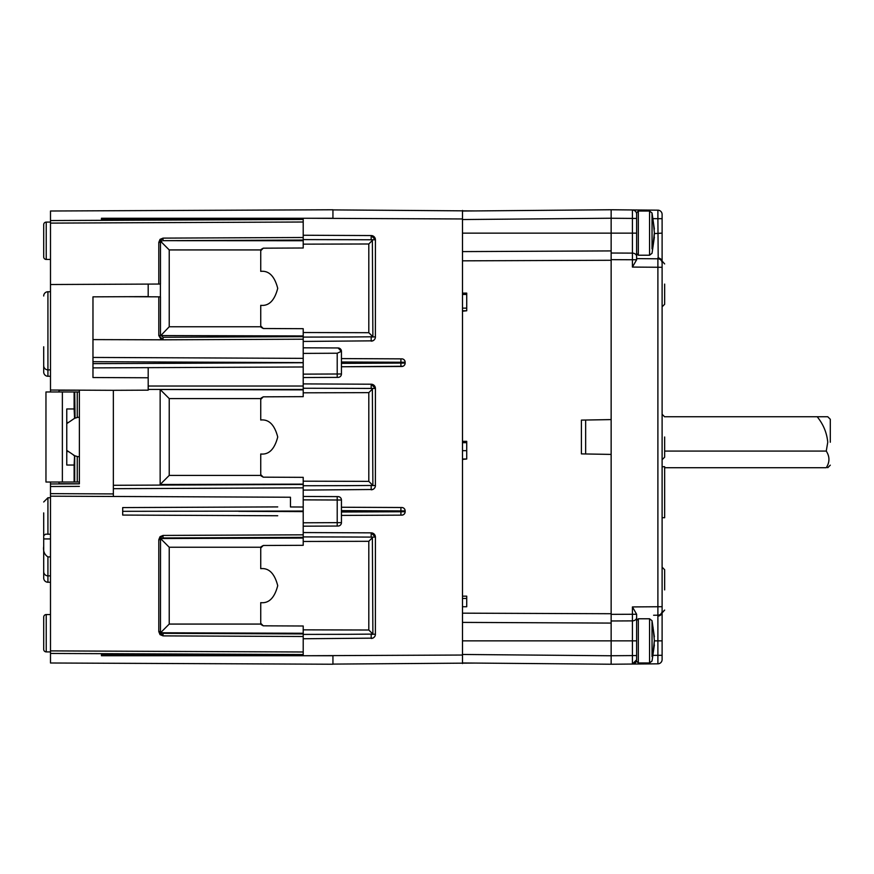 <?xml version="1.0" encoding="UTF-8"?>
<svg xmlns="http://www.w3.org/2000/svg" width="874" height="874" viewBox="0 0 874 874"><rect width="100%" height="100%" fill="white"/><g stroke="black" fill="none" stroke-linecap="round" stroke-linejoin="round"><path stroke-width="1.31" d="M43.7 567.095L43.7 577.998A4.25 4.25 0 0 0 47.928 582.248L50.495 582.259M50.495 556.913L47.928 556.913C44.432 554.608 43.023 551.101 43.7 546.381L43.7 571.629A4.25 4.25 0 0 0 47.928 575.879L47.928 582.248M43.7 346.781L43.7 372.007A4.25 4.25 0 0 0 47.928 376.257L50.495 376.268M43.7 296.002A4.25 4.25 0 0 1 47.928 291.752L50.495 291.741M43.7 362.251L43.7 365.638A4.25 4.25 0 0 0 47.928 369.877L50.495 369.888M43.7 224.651L43.7 256.901L43.7 224.651A2.546 2.546 0 0 1 46.235 222.105L50.495 222.083M43.7 256.901A2.546 2.546 0 0 0 46.235 259.447L50.495 259.458M43.7 617.099L43.7 649.349L43.7 617.099A2.546 2.546 0 0 1 46.235 614.553L50.495 614.542M43.7 649.349A2.546 2.546 0 0 0 46.235 651.895L50.495 651.917M664.655 589.906L664.655 569.728L664.655 589.906M632.415 606.927L636.622 614.258L611.144 614.346L611.144 620.977L632.415 620.879L632.415 606.927L662.11 606.709L662.11 610.959L662.11 263.041L662.11 267.291L632.415 267.073L636.622 259.775L636.622 217.211M653.61 615.241L657.893 615.198A4.25 4.25 0 0 0 662.11 610.959L662.11 655.325L662.11 640.871L654.342 640.871L654.091 644.859M664.655 284.094L664.655 304.272L664.655 284.094M662.11 284.094C662.11 313.405 662.11 313.405 662.11 284.094M664.655 437L664.655 457.178L664.655 437M636.622 218.489L636.622 212.743L636.622 218.445L611.144 218.26L611.144 209.771L611.144 260.277L462.488 260.834M652.037 656.592L652.037 620.726L649.568 618.781L638.326 618.781L636.622 620.485M652.037 248.861L652.037 212.983L649.568 211.038L638.326 211.038L636.622 212.743M638.326 618.781L638.326 662.962L649.568 662.962L652.037 661.017L654.364 644.925L653.02 652.55L654.364 640.424L653.02 627.204L654.091 636.884M652.037 620.726L654.364 636.818M638.326 211.038L638.326 255.219L649.568 255.219L652.037 253.274L654.364 237.182L653.02 244.807L654.364 232.681L653.02 219.461L654.091 229.141M652.037 212.983L654.364 229.075M43.7 546.381L43.7 535.653L43.7 538.93L43.7 535.653L45.535 534.189L50.495 534.211L47.928 534.2L47.928 497.743L50.495 497.732M92.972 339.604L163.045 339.811L158.806 335.561L158.806 296.843L160.477 296.843L125.889 296.69M161.035 339.298L158.806 335.561L303.212 335.955M830.3 442.233L830.3 419.291L827.754 416.745L817.201 416.745C823.352 424.36 826.87 432.849 827.754 442.233L826.258 451.071C829.819 456.632 829.819 462.182 826.258 467.71L826.17 467.71M830.3 465.165L827.754 467.71M43.7 512.896L43.7 535.653M92.972 363.65L92.972 367.888L92.972 363.65L303.212 362.732M50.495 391.978L50.495 211.005L332.939 209.771L332.939 218.391M101.46 653.665L101.46 655.74L332.939 655.74L332.939 664.229L50.495 662.995L50.495 496.192L113.358 496.465L50.495 496.192L50.495 493.635L113.358 493.919L113.358 390.317L148.187 390.165L148.187 377.776L92.972 377.535L92.972 296.843L148.187 296.603L148.187 284.094L160.401 284.039L160.401 296.843M50.495 380.365L50.495 377.808M113.358 390.317L50.495 390.033L50.495 387.488M50.495 220.554L303.212 219.45L101.46 219.45L101.46 218.26L332.939 218.26M50.495 482.022L50.495 493.635M58.995 482.022L58.995 483.715L79.381 483.814L79.381 390.165L58.995 390.285L58.995 391.978M332.939 209.902L475.227 210.929M50.495 284.52L148.187 284.094M303.212 239.596L348.234 239.695L303.212 239.596L303.212 235.248L303.212 237.51L163.034 238.121L158.806 242.36L163.034 238.121L160.051 239.356L158.806 242.36L158.806 284.05L160.401 284.039M50.495 483.967L79.381 483.835M290.463 506.964L303.212 507.018L290.463 506.964L290.463 497.24L113.358 496.465L113.358 493.919L113.358 496.465M303.212 536.909L348.234 537.007L303.212 536.909L303.212 532.561L303.212 534.822L163.034 535.434L158.806 539.673L163.034 535.434L160.051 536.669L158.806 539.673L158.806 631.64L160.029 634.622L163.034 635.879L303.212 636.49L303.212 638.752L303.212 634.404L348.234 634.306L303.212 634.404M277.724 515.747L122.699 515.07L122.699 511.323L303.212 511.05L303.212 510.077L303.212 512.579L303.212 511.607L238.777 511.323M101.46 654.55L303.212 654.55L50.495 653.446M74.126 482.022L45.961 482.022L45.961 391.978L74.126 391.978L74.126 408.966L66.763 408.966L66.763 465.034L74.126 465.034L74.126 482.022L74.705 482.022L74.705 455.736L66.763 450.372M75.066 418.133L74.705 391.978L74.126 391.978M74.705 391.978L79.381 391.978M74.705 482.022L79.381 482.022M79.381 417.16A19.96 19.96 0 0 0 77.251 417.51L74.563 418.318L66.763 423.628M67.954 422.415L67.385 422.972M67.112 450.744L68.008 451.639M73.569 455.278L74.268 455.572M77.251 482.022L77.251 456.49L79.381 456.84M475.227 663.071L332.939 664.098M462.488 663.541L462.488 210.459M101.46 219.45L101.46 220.335M303.212 358.362L92.972 357.444L92.972 361.694L303.212 362.612M372.739 489.495L303.212 490.096L303.212 485.747L303.212 499.862L303.212 496.465L338.052 496.618A3.398 3.398 0 0 1 341.439 500.015L337.211 500.004L337.211 496.607L338.052 496.618A3.398 3.398 0 0 1 341.439 500.015L341.439 522.641A3.398 3.398 0 0 1 338.052 526.039L303.212 526.192L303.212 512.579M303.212 490.096L303.212 487.856L113.358 488.686L113.358 485.288L303.212 484.458M122.699 511.323L122.699 507.586L277.724 506.909M62.371 482.022L62.371 391.978M77.251 456.49L74.705 455.736M303.212 389.433L148.187 389.433L148.187 386.035L303.212 386.035L303.212 388.253L303.212 386.144M160.827 335.561L169.228 326.756L169.228 249.931L160.532 241.224L161.919 241.093L160.532 241.224L160.477 242.36L160.477 284.039M303.212 633.268L160.532 632.776L163.034 633.333L163.034 635.879L158.806 631.64L160.477 631.64L160.532 538.537L303.212 538.045M636.622 614.258L636.622 655.555L611.144 655.74L611.144 664.229L462.488 662.962M462.488 211.038L611.144 209.749L657.893 210.175L611.144 209.771M462.488 613.166L611.144 613.723L611.144 655.762L462.488 654.462M611.144 613.723L611.144 454.414L581.407 453.89L581.407 420.11L611.144 419.586L611.144 260.277M375.383 337.364L375.416 239.793A4.25 4.25 0 0 0 371.188 235.554A4.25 4.25 0 0 1 375.416 239.793L371.188 235.554L303.212 235.248L303.212 218.26L462.488 218.959M462.488 655.041L303.212 655.74L303.212 651.993L50.495 650.89M375.121 338.457L374.607 339.385M374.181 339.888L373.231 340.609M372.739 340.838L303.212 341.439L303.212 336.654L163.045 337.266L163.067 339.811L158.806 335.561M333.333 347.939L303.212 347.808L303.212 337.091L348.234 336.993L303.212 337.091M303.212 388.253L348.234 388.351L303.212 388.253L303.212 377.535L338.052 377.382L303.212 377.535L303.212 347.808L338.052 347.961A3.398 3.398 0 0 1 341.439 351.359L338.052 347.961A3.398 3.398 0 0 1 341.439 351.359L340.357 351.359C340.958 349.196 339.91 348.06 337.211 347.95L338.052 347.961M402.138 358.875A3.398 3.398 0 0 0 401.767 358.853L341.439 358.591L402.138 358.875A3.398 3.398 0 0 0 401.767 358.853A3.398 3.398 0 0 1 405.143 362.251A3.398 3.398 0 0 0 404.159 359.859L404.728 360.612M403.012 359.094L403.755 359.509A3.398 3.398 0 0 0 403.012 359.094A3.398 3.398 0 0 1 403.755 359.509M404.913 361.006L405.143 362.251A3.398 3.398 0 0 0 404.159 359.859M401.767 358.853A3.398 3.398 0 0 1 405.143 362.251L405.121 363.475M404.913 364.338L404.498 365.092M404.159 365.485L403.395 366.064M403.012 366.25L341.439 366.752L341.439 363.355L341.439 366.752L400.915 366.49L400.915 363.092L341.439 363.355L341.439 366.752M303.212 383.904L371.188 384.21L375.416 388.449L375.383 486.02M375.121 487.102L374.607 488.042M374.181 488.544L373.231 489.265M402.138 507.532A3.398 3.398 0 0 0 401.767 507.51L341.439 507.248L402.138 507.532A3.398 3.398 0 0 0 401.767 507.51A3.398 3.398 0 0 1 405.143 510.908L405.121 512.131M403.012 507.75L403.755 508.165A3.398 3.398 0 0 0 403.012 507.75A3.398 3.398 0 0 1 403.755 508.165M404.159 508.515L404.728 509.269A3.398 3.398 0 0 0 404.159 508.515A3.398 3.398 0 0 1 404.728 509.269M404.913 509.662L405.143 510.908A3.398 3.398 0 0 0 404.913 509.662A3.398 3.398 0 0 1 405.143 510.908L400.915 510.908L400.915 511.749L341.439 512.011L341.439 515.409L341.439 512.011L341.439 515.409L401.767 515.147L341.439 515.409M404.913 512.994L404.498 513.748M404.159 514.141L403.395 514.72M403.012 514.906L401.767 515.147A3.398 3.398 0 0 0 405.143 511.749A3.398 3.398 0 0 1 401.767 515.147M338.052 526.039L303.212 526.192L303.212 532.561L371.188 532.856L375.416 537.106L375.383 634.677M375.121 635.759L374.607 636.698M374.181 637.201L373.231 637.911M372.739 638.151L303.212 638.752L303.212 651.993M462.488 293.118L466.727 293.118L466.727 294.451L462.488 294.451M462.488 310.773L466.727 310.773L462.488 311.21M466.727 310.773L466.727 308.129L462.488 308.129M466.727 308.129L466.727 294.451M462.488 441.348L466.727 441.348L466.727 442.681L462.488 442.681M462.488 459.003L466.727 459.003L462.488 459.44M466.727 459.003L466.727 450.689L462.488 450.689M466.727 450.689L466.727 442.681M462.488 596.155L466.727 596.155L466.727 598.439L462.488 598.439M466.727 598.439L466.727 606.742L462.488 606.742M148.187 377.776L148.187 367.648L303.212 366.982M148.187 367.648L92.972 367.888M303.212 484.13L160.15 484.491L160.15 389.509L303.212 389.87M303.212 485.747L348.234 485.649L303.212 485.747L303.212 487.856M337.211 496.607L303.212 496.465L303.212 510.077M261.075 475.904L263.271 477.171L303.212 477.346L303.212 485.671M303.212 534.822L303.212 537.368L163.034 537.98L163.034 535.434M260.867 624.069L169.228 624.069L160.532 632.776L160.477 631.64M303.212 237.51L303.212 240.055L163.034 240.667L163.034 238.121M160.477 335.507L160.477 296.843M74.126 408.966L74.563 418.318M74.563 455.682L74.126 465.034M662.11 659.575A4.25 4.25 0 0 1 657.893 663.825L657.893 655.325L662.11 655.325L662.11 659.575A4.25 4.25 0 0 1 657.893 663.825L611.144 664.229L611.144 655.762M611.144 253.023L611.144 259.654L632.415 259.742L632.415 253.121L611.144 253.023M401.767 366.49A3.398 3.398 0 0 0 405.143 363.092A3.398 3.398 0 0 1 401.767 366.49L400.915 366.49M261.075 327.247L263.271 328.515L303.212 328.69L303.212 337.014M303.212 388.329L303.212 396.654L263.271 396.829L261.075 398.096M303.212 339.199L163.067 339.811M160.15 389.509L169.228 398.588L260.867 398.588M160.15 484.491L169.228 475.412L169.228 398.588M260.867 475.412L169.228 475.412M169.228 624.069L169.228 547.244L160.532 538.537M163.034 240.667L303.212 240.732M611.144 419.586L611.144 454.414M375.416 239.793A4.25 4.25 0 0 0 375.121 238.241A4.25 4.25 0 0 1 375.416 239.793L348.234 239.695M374.891 237.75A4.25 4.25 0 0 0 374.181 236.799A4.25 4.25 0 0 1 374.891 237.75M373.679 236.373A4.25 4.25 0 0 0 372.739 235.849A4.25 4.25 0 0 1 373.679 236.373M372.368 239.793L372.881 336.785L348.234 336.993M375.416 388.449A4.25 4.25 0 0 0 371.188 384.21A4.25 4.25 0 0 1 375.416 388.449L372.368 388.449L372.881 485.441L348.234 485.649M375.416 537.106A4.25 4.25 0 0 0 371.188 532.856A4.25 4.25 0 0 1 375.416 537.106L372.368 537.106L372.881 634.098L348.234 634.306M602.645 419.738L586.804 420.012M586.804 453.988L602.645 454.262M375.416 634.207A4.25 4.25 0 0 1 371.188 638.446L371.166 634.306L375.416 634.207A4.25 4.25 0 0 1 371.188 638.446M372.368 537.106L348.234 537.007M341.439 510.645L341.439 507.248L341.439 510.645L400.915 510.908L400.915 507.51M371.188 489.79A4.25 4.25 0 0 0 375.416 485.551A4.25 4.25 0 0 1 371.188 489.79L371.166 485.649M372.368 388.449L348.234 388.351M338.052 377.382A3.398 3.398 0 0 0 341.439 373.985L341.439 351.359L337.211 353.227L303.212 353.402M341.439 361.989L341.439 358.591L341.439 361.989L400.915 362.251L400.915 363.092L405.143 363.092M375.416 336.894A4.25 4.25 0 0 1 371.188 341.144L371.166 336.993L375.416 336.894A4.25 4.25 0 0 1 371.188 341.144M263.271 477.171L260.736 474.626L260.736 453.988C268.897 454.873 274.567 449.214 277.724 437C274.556 424.786 268.897 419.127 260.736 420.012L260.736 399.374L263.271 396.829M169.228 547.244L260.867 547.244M261.075 546.753L263.271 545.485L303.212 545.31L303.212 541.465L368.806 541.301L368.806 630.012L303.212 629.848L303.212 634.327M303.212 629.848L303.212 626.003L263.271 625.828L261.075 624.56M169.228 249.931L260.867 249.931M261.075 249.44L263.271 248.172L303.212 247.998L303.212 244.152L368.806 243.988L368.806 332.699L303.212 332.535M260.867 326.756L169.228 326.756M654.309 233.577L662.11 233.129L662.11 218.675L662.11 263.041A4.25 4.25 0 0 0 657.893 258.802L636.622 258.617M633.41 663.923L635.136 663.027M636.622 655.511L636.622 659.794A4.25 4.25 0 0 1 632.415 664.043L636.622 659.794L636.622 655.555L636.622 659.794A4.25 4.25 0 0 1 632.415 664.043L632.415 640.871L462.488 640.871M636.622 218.445L636.622 214.206A4.25 4.25 0 0 0 632.415 209.957L633.016 210M633.41 210.077L635.169 211.005M633.464 210.099L635.136 210.973M585.656 453.967L585.656 420.033M372.881 634.098L368.806 630.012M372.881 537.215L368.806 541.301M303.212 536.986L303.212 541.465M372.881 485.441L368.806 481.356L303.212 481.192M372.881 388.559L368.806 392.644L368.806 481.356M303.212 392.808L368.806 392.644M372.881 336.785L368.806 332.699M372.881 239.902L368.806 243.988M303.212 239.673L303.212 244.152M263.271 625.828L260.736 623.282L260.736 602.645C268.897 603.53 274.567 597.871 277.724 585.656C274.556 573.442 268.897 567.783 260.736 568.668L260.736 548.031L263.271 545.485M263.271 328.515L260.736 325.969L260.736 305.332C268.897 306.217 274.567 300.558 277.724 288.344C274.556 276.129 268.897 270.47 260.736 271.355L260.736 250.718L263.271 248.172M662.11 214.425L662.11 218.675L657.893 218.675L657.893 210.175A4.25 4.25 0 0 1 662.11 214.425A4.25 4.25 0 0 0 657.893 210.175M657.893 615.198L657.893 257.95A4.25 4.108 0 0 1 662 261.129M636.622 239.028L636.622 225.558M662 612.871A4.25 4.108 180 0 1 657.893 616.05L657.893 655.325L653.217 655.369M662.11 612.51A4.25 4.239 -90.5 0 1 658.198 615.198L657.893 616.05M653.217 218.631L657.893 218.675L658.198 258.802A4.25 4.239 -89.5 0 1 662.11 261.49M636.622 655.555L636.622 659.794M662.11 466.727L664.655 466.727L664.655 517.703L662.11 517.703M664.655 416.745L824.39 416.745M825.526 416.745L826.826 416.745M826.946 416.745L827.754 416.745M826.258 451.071L664.655 451.071M826.258 467.71L664.655 467.71M462.488 233.129L611.144 233.129L611.144 250.914L462.488 251.603M825.537 467.71L817.201 467.71M654.364 233.577L654.091 237.116M47.928 556.913L47.928 575.879L50.495 575.89M47.928 291.752L47.928 376.257M649.568 662.962L649.568 618.781M649.568 255.219L649.568 211.038M652.037 653.457A84.942 53.074 0 0 0 653.053 650.485M652.037 245.714A84.942 53.074 0 0 0 653.053 242.743M46.235 222.105L46.235 259.447M46.235 614.553L46.235 651.895M50.495 538.93L43.7 538.93M303.212 222.007L50.495 223.11M77.251 417.51L77.251 391.978M79.381 486.381L50.495 486.512M163.034 635.879L158.806 631.64M462.488 622.397L611.144 623.086M161.919 538.406L163.034 537.98M158.806 539.673L160.477 539.673M303.212 633.945L163.034 633.333M158.806 242.36L160.477 242.36M161.34 335.594L163.045 337.266M462.488 219.538L611.144 218.238M401.767 507.51A3.398 3.398 0 0 1 405.143 510.908M632.415 267.073L632.415 259.742L636.622 259.742M636.622 617.568A4.25 3.31 180 0 1 632.415 620.879L632.415 640.871L636.622 640.871M611.144 233.129L632.415 233.129L632.415 209.957A4.25 4.25 0 0 1 636.622 214.206M636.622 233.129L632.415 233.129L632.415 253.121A4.25 3.31 0 0 1 636.622 256.432M371.188 532.856L371.166 537.007M337.211 526.05L337.211 522.652L303.212 522.794M303.212 499.862L337.211 500.004L337.211 522.652L341.439 522.641M400.915 515.147L400.915 511.749L405.143 511.749M375.416 485.551L372.368 485.551M371.188 384.21L371.166 388.351M337.211 377.393L337.211 373.996L303.212 374.138M337.211 353.227L337.211 373.996L341.439 373.985M405.143 362.251L400.915 362.251L400.915 358.853M371.188 235.554L371.166 239.695M662.11 612.63L664.655 610.074L661.815 613.231L662.11 611.942M662.11 306.818L664.655 304.272M662.11 459.724L664.655 457.178M47.928 497.743L43.7 501.993M662.11 567.182L664.655 569.728M662.11 262.058L661.815 260.769L664.655 263.926L662.426 261.392M662.11 414.276L664.655 416.822M638.326 662.962L636.622 661.257M638.326 255.219L636.622 253.515"/></g></svg>
